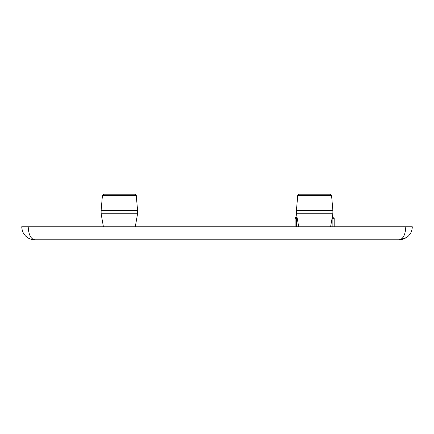 <?xml version="1.0" encoding="UTF-8"?>
<svg xmlns="http://www.w3.org/2000/svg" width="434" height="434" viewBox="0 0 434 434"><rect width="100%" height="100%" fill="white"/><g stroke="black" fill="none" stroke-linecap="round" stroke-linejoin="round"><path stroke-width="0.65" d="M135.283 226.765L137.578 213.745L101.122 213.745L103.417 226.765L101.122 213.745L101.122 210.49L102.44 195.403L103.737 194.215L134.963 194.215A1.302 1.302 0 0 1 136.26 195.403L137.578 210.49L101.122 210.49L102.44 195.403L136.26 195.403M134.963 194.215L127.813 194.215M330.263 194.215L299.037 194.215A1.302 1.302 0 0 0 297.74 195.403L331.56 195.403L330.263 194.215L323.113 194.215M332.075 218.302L332.878 218.302L332.878 217L332.303 217M296.997 217L296.422 217L296.422 218.302L297.225 218.302M332.878 226.765L332.878 218.302L334.18 218.302A1.302 1.302 0 0 0 332.878 217A1.302 1.302 0 0 1 334.18 218.302L334.18 226.765M296.422 226.765L296.422 218.302L295.12 218.302A1.302 1.302 0 0 1 296.422 217A1.302 1.302 0 0 0 295.12 218.302L295.12 226.765M412.3 226.765L405.79 226.765C405.394 234.658 403.224 238.998 399.28 239.785L403.083 239.215L406.56 237.561C410.255 234.908 412.17 231.311 412.3 226.765C412.143 231.555 410.059 235.261 406.05 237.886L399.34 239.785M23.382 233.161L22.129 230.085L21.7 226.765L22.297 230.671L23.143 232.716L25.432 235.89C28.009 238.423 31.107 239.725 34.72 239.785C30.863 239.709 27.624 238.261 25.004 235.434M25.432 235.884C28.942 238.776 32.04 240.078 34.72 239.785C30.776 238.998 28.606 234.658 28.21 226.765L21.7 226.765M34.72 239.785L399.28 239.785L406.56 237.555M28.21 226.765L405.79 226.765M331.56 195.403L332.878 210.49L296.422 210.49L296.422 213.745L332.878 213.745L332.878 210.49L332.878 213.745L330.583 226.765M22.302 230.671L23.143 232.716M297.74 195.403L296.422 210.49M101.122 213.745L101.122 210.49M137.578 213.745L137.578 210.49M298.717 226.765L296.422 213.745"/></g></svg>
